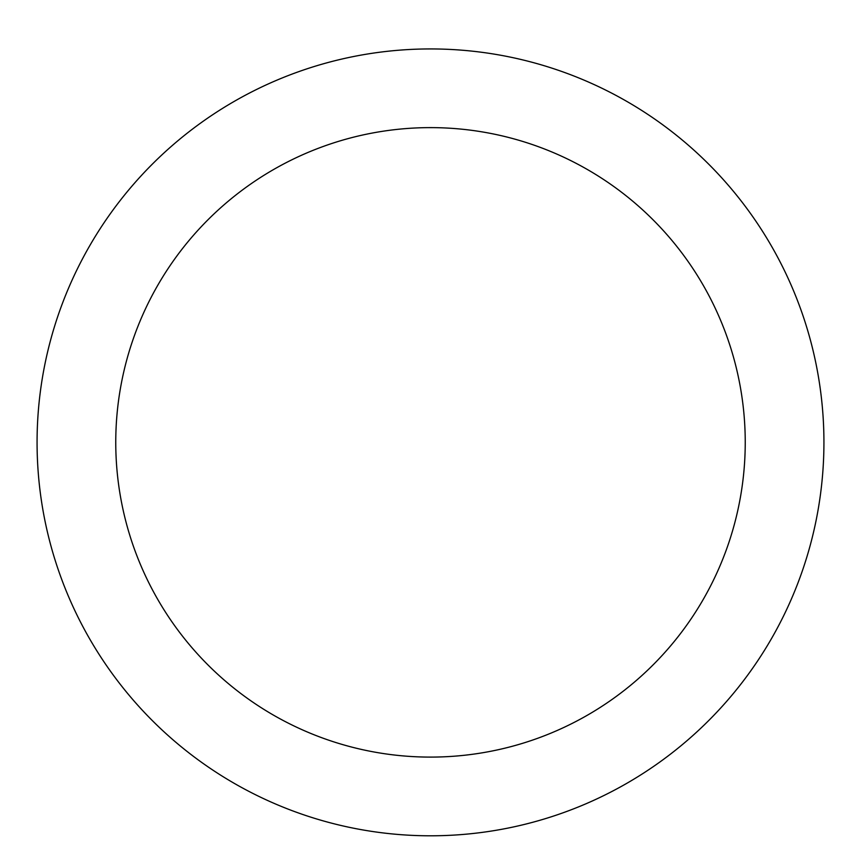<?xml version="1.0" encoding="UTF-8"?>
<svg xmlns="http://www.w3.org/2000/svg" width="861" height="861" viewBox="0 0 861 861"><rect width="100%" height="100%" fill="white"/><g stroke="black" fill="none" stroke-linecap="round" stroke-linejoin="round"><path stroke-width="1.29" d="M430.5 48.937A393.423 393.423 0 0 1 771.219 639.077A393.423 393.423 0 0 1 89.781 639.077A393.423 393.423 0 0 1 430.5 48.937M430.5 127.622A314.739 314.739 0 0 1 703.071 599.73A314.739 314.739 0 0 1 157.929 599.73A314.739 314.739 0 0 1 430.5 127.622"/></g></svg>
